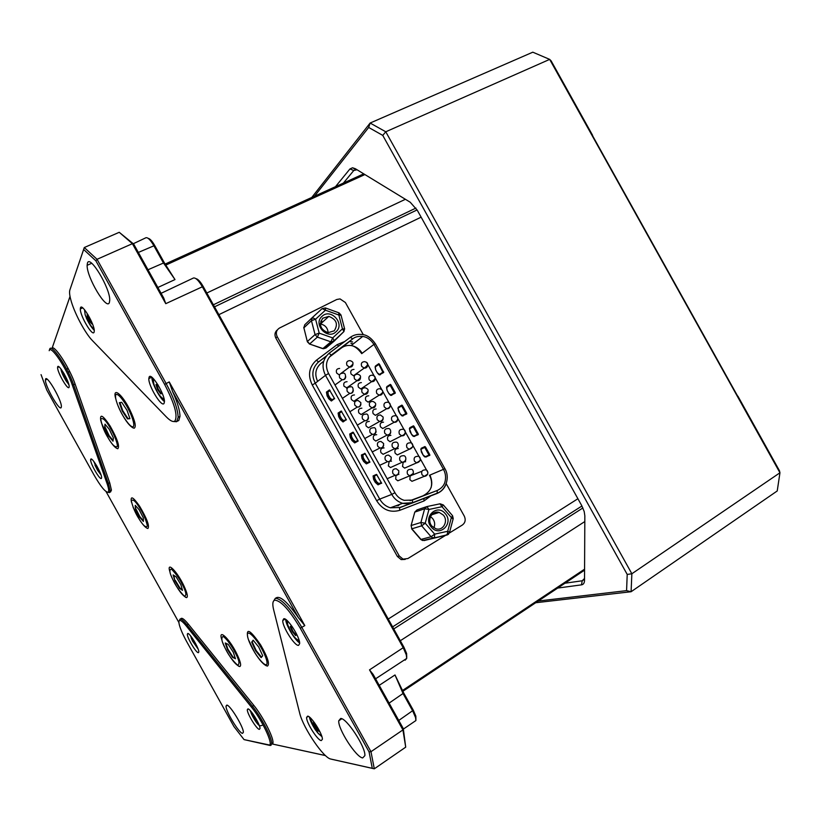 <?xml version="1.0" encoding="UTF-8"?>
<svg xmlns="http://www.w3.org/2000/svg" width="821" height="821" viewBox="0 0 821 821"><rect width="100%" height="100%" fill="white"/><g stroke="black" fill="none" stroke-linecap="round" stroke-linejoin="round"><path stroke-width="1.23" d="M427.043 506.536L439.953 503.827L442.016 506.701L428.952 509.461L426.92 506.557L424.642 508.774L428.952 509.461L425.216 523.203L434.648 534.143L447.722 531.279L447.178 534.964L448.594 534.184M312.216 317.676L304.714 324.798L303.883 327.836L307.372 341.813L309.568 344.02L322.509 348.566M325.701 308.049L338.775 312.77L338.837 315.028L325.444 310.194L315.582 319.205L319.205 333.131L315.059 334.588L317.368 337.123L309.681 343.937L307.403 341.464L315.059 334.588L311.446 320.693L303.883 327.836L307.311 341.567M247.809 637.691C245.89 627.377 250.169 629.789 260.647 644.926C267.749 657.354 270.006 664.405 267.41 666.088L265.881 665.585M115.761 398.862C112.138 386.363 121.929 393.68 129.821 409.751C135.075 420.865 136.502 427.023 134.1 428.234L132.448 427.608M221.762 639.621C217.924 628.044 229.069 638.143 236.551 653.311C240.522 661.51 241.579 665.913 239.722 666.549L238.552 666.159M169.814 571.478C166.427 560.599 177.367 571.662 184.037 586.091C187.301 593.265 188.142 597.103 186.562 597.616L185.495 597.247M131.452 502.154C130.221 495.34 132.951 496.715 139.642 506.28C146.98 518.677 149.73 526.087 147.903 528.508L146.805 528.119M100.85 421.06C99.598 413.25 102.697 414.923 110.158 426.089C117.352 438.896 119.897 446.45 117.803 448.738L116.531 448.266M287.165 622.287L286.981 620.43M445.228 513.587C437.018 503.252 422.456 517.476 431.415 527.215C439.758 537.55 454.146 523.203 445.228 513.587M443.278 515.034L439.204 512.407C432 510.005 426.51 520.391 431.969 526.189L435.93 528.775C443.207 531.269 448.738 520.822 443.278 515.034M433.888 527.852C435.263 524.475 434.812 521.314 432.513 518.379L430.471 516.645M320.375 323.402L320.98 323.546M336.087 331.725C345.364 323.792 330.719 307.721 322.027 316.331C312.627 324.254 327.456 340.458 336.087 331.725M334.26 330.822C338.334 324.203 336.528 319.39 328.821 316.383L322.745 318.23C318.64 324.777 320.406 329.59 328.041 332.679L334.26 330.822M328.133 332.7C327.723 327.928 325.178 325.024 320.508 323.977L320.364 323.967M320.765 321.298L322.55 322.109M320.385 323.187L321.011 323.515M410.11 475.934L409.874 479.669L411.968 481.311L415.087 480.049M422.004 474.733L421.994 474.712C421.07 471.541 422.138 469.94 425.196 469.889C428.275 469.191 429.455 475.944 424.139 476.406L422.004 474.733M354.467 394.942C351.542 395.086 350.536 396.625 351.429 399.581L353.779 401.305L355.606 401.089M356.17 400.74L357.197 399.078M369.286 421.43C366.32 421.542 365.294 423.092 366.197 426.099L368.455 427.803L371.831 425.873M389.175 461.607L388.333 465.887L390.478 467.549L393.741 466.071M399.96 460.571L399.95 460.56C399.027 457.4 400.104 455.788 403.183 455.727C406.262 455.029 407.483 461.7 402.146 462.264L399.96 460.571M376.695 434.678C373.709 434.771 372.672 436.331 373.576 439.368L375.792 441.051L379.148 439.276M335.225 385.439L335.44 384.639M342.624 398.739L342.809 398.093M395.968 475.4L395.722 479.146L397.816 480.798L401.028 479.464M403.152 462.336L402.526 466.461L404.65 468.114L407.832 466.718M398.267 448.564C395.301 448.646 394.275 450.206 395.168 453.254L397.343 454.916L400.576 453.387M390.888 435.376C387.943 435.469 386.917 437.029 387.82 440.046L390.026 441.729L393.3 440.056M383.52 422.179C380.585 422.302 379.569 423.852 380.472 426.838L382.719 428.531L386.024 426.715M391.843 420.537L391.833 420.526C390.909 417.458 391.945 415.878 394.942 415.765C397.682 414.974 399.817 420.568 394.142 422.271L391.843 420.537M376.141 408.991C373.227 409.125 372.221 410.674 373.124 413.63L375.413 415.344L378.738 413.384M368.762 395.804C365.868 395.948 364.873 397.487 365.766 400.432L368.106 402.146L371.451 400.043M361.384 382.617C358.51 382.781 357.525 384.31 358.418 387.225L360.799 388.959L362.297 388.846M363.6 387.902L364.155 386.701M339.648 368.455C336.764 368.629 335.768 370.168 336.672 373.062L339.104 374.817M342.275 373.165L342.521 372.282M384.095 447.927C381.108 447.999 380.051 449.569 380.954 452.628L383.13 454.3L386.445 452.679M354.005 369.419C351.152 369.604 350.167 371.133 351.07 374.017L353.492 375.761L364.155 368.136L361.681 366.34C360.747 363.385 361.753 361.825 364.668 361.64C368.814 362.81 368.639 364.976 364.155 368.136C366.197 368.26 367.346 367.295 367.623 365.242M356.591 374.181L356.848 373.37M361.876 408.181C358.931 408.314 357.915 409.864 358.818 412.84L361.117 414.554L364.514 412.481M347.057 381.693C344.153 381.857 343.157 383.397 344.05 386.322L347.406 388.087M349.397 386.845L349.859 385.675M592.464 135.537L737.71 396.256M179.696 620.43C178.762 620.686 178.66 622.236 179.399 625.079C180.62 629.491 183.093 635.074 186.808 641.837L233.934 726.554L244.042 739.598L269.483 745.016C273.342 744.042 261.909 719.843 251.626 707.374L186.264 625.961C183.134 622.102 180.938 620.255 179.696 620.43M179.255 620.697L180.076 619.055C181.379 618.87 183.658 620.779 186.921 624.791L252.355 706.142C261.376 717.123 272.141 738.069 271.648 743.621L270.94 745.365L269.996 745.437L244.042 739.598M274.891 600.161C272.644 600.808 272.233 604.02 273.65 609.798L299.839 713.767C303.596 728.545 323.7 758.111 330.791 759.035L372.293 768.333L369.07 751.882L300.26 628.198C289.546 610.126 281.09 600.777 274.891 600.161M273.26 601.598L275.384 598.242C281.849 598.858 290.665 608.577 301.841 627.429L370.979 751.697L402.926 729.91L369.522 669.864L373.186 674.493L403.275 728.566L405.707 747.161L374.304 768.815L332.3 759.404M307.639 716.138L306.602 717.421C306.1 722.285 317.522 740.398 321.247 740.593L322.376 739.331C322.92 734.436 311.159 715.953 307.639 716.138M309.343 717C310.133 720.551 312.237 724.953 315.633 730.208L315.808 730.238M283.758 618.757L282.763 620.512C282.219 626.556 294.718 646.26 298.567 645.368L299.655 643.623C300.25 637.527 287.36 617.423 283.758 618.757M285.657 619.403C285.862 625.12 294.729 640.062 299.634 642.935M149.206 376.901L148.817 378.604C148.416 385.973 161.521 407.503 164.005 403.501L164.446 401.746C164.918 394.337 151.433 372.406 149.206 376.901M151.854 377.27C151.7 382.945 159.705 398.359 164.446 401.551M86.441 317.86L86.359 318.066C89.017 323.7 91.644 327.795 94.23 330.329M80.479 307.793L80.314 308.942C80.017 315.746 92.527 336.928 94.076 332.218L94.271 330.996C94.62 324.203 81.802 302.641 80.479 307.793M68.266 372.313L69.744 371.605M62.827 374.879L68.933 384.885M57.675 366.823L57.583 367.521C57.347 372.375 67.999 390.734 69.067 387.296L69.18 386.558C69.457 381.724 58.578 363.077 57.675 366.823M90.772 459.185L90.628 459.863C90.372 463.896 100.162 480.654 101.435 478.356L101.609 477.658C101.886 473.635 91.911 456.62 90.772 459.185M187.722 633.494L187.332 634.233C187.024 637.722 196.342 653.29 198.395 652.664L198.815 651.925C199.154 648.436 189.63 632.622 187.722 633.494M247.942 708.882L247.316 709.703C246.936 713.367 256.675 729.315 259.333 729.366L260.011 728.555C260.421 724.892 250.456 708.677 247.942 708.882M249.933 710.268L255.208 720.766M275.702 598.191C279.602 595.009 287.165 601.506 298.382 617.659L172.584 391.545C177.428 402.208 179.891 410.479 179.973 416.339L178.814 420.475L177.48 421.163M69.867 289.977C69.282 291.804 69.549 294.883 70.657 299.203C73.859 312.093 84.994 333.182 92.619 340.818L166.304 416.863C170.163 420.793 172.995 422.22 174.781 421.111C178.075 416.062 174.688 403.819 164.621 384.392L95.872 260.832L83.65 249.492L69.867 289.977L84.286 247.532L97.042 259.303L166.109 383.458C173.785 397.733 177.788 409.012 178.147 417.273L176.648 421.717L173.015 421.471M70.031 296.473L52.267 347.714C56.167 347.057 70.113 369.255 75.163 384.238L109.737 482.881L111.43 490.147L110.517 492.015M41.05 374.633L46.807 390.119L93.902 474.784C100.737 486.637 105.488 492.436 108.167 492.169C109.131 491.369 108.762 488.485 107.048 483.538L72.269 384.916C66.593 368.085 50.45 344.256 49.198 350.69L49.66 349.305C50.953 342.562 67.794 367.398 73.695 384.946L108.382 483.59L110.086 490.845L109.532 492.579L107.838 492.302M61.236 407.442C59.851 411.896 45.114 386.322 45.422 380.031L45.524 379.21C46.602 374.16 61.76 400.289 61.37 406.549L61.236 407.442M362.666 757.937C356.047 757.27 337.893 728.997 338.734 720.797L340.705 718.447C346.79 718.149 365.838 747.356 364.873 755.648L362.666 757.937M242.503 733.358C238.993 733.194 225.549 710.914 226.032 706.111L226.791 705.095C230.013 704.736 243.899 727.56 243.344 732.363L242.503 733.358M109.357 302.61C106.556 310.666 86.657 277.221 87.129 265.316L87.416 263.182C89.643 253.987 110.353 288.345 109.737 300.281L109.357 302.61M69.621 371.359L68.143 372.067M68.092 368.372L66.614 369.081M66.747 369.337L68.225 368.629M165.678 265.152L364.893 174.555M213.378 304.786L415.939 208.082M582.9 507.953L393.762 628.927M400.32 640.729L584.819 521.551M206.83 293.005L405.4 199.287M402.393 690.553L584.573 569.169M148.16 238.347C149.935 238.634 152.121 241.015 154.697 245.479L164.272 262.679L174.996 279.571L163.348 262.792L153.763 245.561C150.51 239.999 147.924 237.382 145.984 237.721L133.279 243.734M157.858 287.483L174.996 279.571M414.482 721.526L415.919 720.54L415.559 717.575L412.737 710.986L403.142 693.735L395.004 674.954L379.22 685.34M395.004 674.954L403.727 693.016L413.312 710.237L415.847 716.158L415.929 719.596M153.188 380.246L153.127 378.389M310.666 719.186L310.492 717.985M195.911 278.627C197.984 279.048 200.396 281.644 203.156 286.416L403.932 647.225L406.611 653.485L406.744 657.529M83.65 249.492L84.286 247.532L119.24 232.302L132.397 243.683L97.042 259.303L95.872 260.832M52.267 347.714L70.021 296.412M172.584 391.545L169.229 381.909L304.807 625.602L298.382 617.659M405.338 659.314L405.143 660.187L406.713 658.421L406.292 654.881L403.316 647.913L202.233 286.57C198.651 280.464 195.726 277.611 193.469 278.001L161.09 293.313M165.76 303.667L132.397 243.683L133.71 244.104L163.769 298.126L165.76 303.667L203.156 286.416M325.496 755.597L272.244 743.98L325.434 755.536M369.07 751.882L370.979 751.697L374.304 768.815L372.293 768.333M405.707 747.161L402.926 729.91L403.275 728.566M119.24 232.302L133.71 244.104M106.063 491.594L178.937 622.595M180.661 619.085C181.41 617.166 183.945 618.818 188.235 624.022L253.73 705.27C262.761 716.24 273.516 737.176 273.003 742.728L272.726 744.042M737.915 396.184L779.468 470.761L779.95 472.773L549.67 59.389L385.767 131.781L631.862 573.766L779.95 472.773L777.23 490.958L631.092 591.736L535.692 602.737M311.754 197.471L370.127 123.037L532.808 52.185L549.67 59.389L551.127 60.867L592.639 135.393M538.248 601.034L626.577 590.638L627.213 574.433L382.75 135.393L368.68 127.45L314.484 196.229M276.308 330.884L276.615 331.438M335.481 186.685L349.931 168.972L352.537 167.771L355.38 168.746L410.233 202.243L417.345 210.361L581.678 505.51L584.213 511.565L584.839 515.845L584.521 580.324C584.46 583.023 583.444 584.542 581.473 584.86L557.695 588.072M564.981 583.218L582.233 580.775L584.531 578.456M357.022 169.752L353.8 170.481L343.383 183.104M368.68 127.45L370.127 123.037L385.767 131.781L382.75 135.393M627.213 574.433L631.862 573.766L631.092 591.736L626.577 590.638M277.395 329.878C274.83 332.053 274.306 334.773 275.825 338.047L397.364 556.443L401.141 559.583L405.215 559.399M63.884 373.36L66.881 379.189M64.818 375.946L64.336 376.172L67.117 379.733M63.402 372.539L64.336 376.172M96.036 464.696L97.699 469.078L99.669 471.521M96.755 465.887L98.807 469.704M98.222 468.801L97.699 469.078M192.596 638.605L193.643 641.581L196.476 645.296M193.694 640.288L195.85 644.044M194.156 641.273L193.643 641.581M253.34 714.527L254.91 718.786L257.055 720.643M253.668 715.009L255.352 718.498M254.91 718.786L257.496 721.495M158.217 385.285L157.375 384.084L155.959 384.597L157.611 389.472L160.68 393.864L162.076 393.3M160.68 393.864L162.106 393.403L161.501 391.596M156.595 384.372L158.217 389.175L157.611 389.472M158.217 389.175L161.275 393.567M87.796 314.576L87.775 316.259L90.166 321.268L89.602 321.534L91.952 323.967L91.942 322.561M87.775 316.259L87.211 316.526L89.602 321.534M90.166 321.268L91.952 323.105M88.093 314.874L87.17 313.92L87.211 316.526M291.414 625.776L290.203 626.68L292.317 631.606L295.591 635.577L296.761 634.623L296.186 633.289M292.574 627.182L291.342 625.694L290.203 626.68M290.778 626.331L292.892 631.257L292.317 631.606M292.892 631.257L296.114 635.156M314.741 723.055L313.54 722.295L314.381 725.6L317.378 730.269L319.564 731.675L319.236 730.382M314.269 722.757L314.905 725.251L314.381 725.6M314.905 725.251L317.901 729.931L317.378 730.269M317.901 729.931L319.338 730.793M109.347 429.383L104.996 424.18L104.688 427.525L108.67 435.982L113 441.185L113.37 437.932L109.347 429.383M105.416 424.693L104.688 427.525M105.18 427.279L109.162 435.725L108.67 435.982M109.162 435.725L113.082 440.446M139.242 509.831L135.249 505.367L135.362 508.969L139.416 516.973L143.398 521.458L143.347 517.928L139.242 509.831M135.742 505.91L135.362 508.969M135.834 508.722L139.878 516.717L139.416 516.973M139.878 516.717L143.388 520.668M175.325 580.437L179.984 588.093L179.522 588.359L182.519 590.34L180.825 584.573L176.105 576.824L173.149 574.926L174.863 580.693L173.806 575.357M174.863 580.693L179.522 588.359M179.984 588.093L182.313 589.632M227.869 649.134L232.948 656.974L232.476 657.262L235.463 658.74L233.328 652.285L228.187 644.352L225.241 642.976L227.396 649.421L227.869 649.134L225.919 643.295M227.396 649.421L232.476 657.262M232.948 656.974L235.258 658.114M127.491 418.905L129.934 418.648L127.039 410.326L121.703 402.311L119.322 402.701L122.226 410.972L127.491 418.905L129.862 418.443M119.928 402.598L122.76 410.705L122.226 410.972M122.76 410.705L128.025 418.638M255.649 650.817L261.14 657.631L262.71 655.784L258.707 647.01L253.166 640.185L251.678 642.145L255.649 650.817L256.152 650.509L261.54 657.169M251.678 642.145L252.18 641.837L256.152 650.509M253.309 640.359L252.18 641.837M425.257 456.733L425.483 456.897C424.96 457.256 424.118 456.579 422.959 454.844L425.257 456.733L428.993 455.08L424.744 447.445L421.05 449.159L421.337 451.94L422.979 454.834L420.783 449.467M413.815 436.156L417.458 434.35L413.209 426.725L409.597 428.583L409.915 431.415L411.537 434.319L414.041 436.331L417.92 434.442L413.589 426.51L409.351 428.89M402.362 415.59L402.598 415.765C402.403 416.36 401.572 415.703 400.114 413.805L402.362 415.59L405.913 413.63L401.664 405.995L398.154 408.016L398.493 410.89L400.114 413.805L397.918 408.314M390.919 395.024L391.155 395.199C390.97 395.814 390.149 395.178 388.682 393.28L390.919 395.024L394.378 392.9L390.129 385.275L386.701 387.45L387.091 390.355L388.713 393.269L387.091 390.355M379.466 374.704L383.715 372.477L379.364 364.103L375.259 366.884L375.669 369.83L377.26 372.755L379.713 374.643L383.315 372.282L378.707 364.114L382.843 372.18L379.466 374.458M330.052 390.529L327.866 392.099L328.39 395.045L330.032 398.011L332.166 399.817L334.373 398.288M341.772 411.598L339.525 413.055L340.017 415.949L341.669 418.915L343.825 420.763L346.093 419.357M355.483 441.719L354.816 442.478L352.373 440.343L349.931 434.607L353.287 432.369L350.485 434.299L352.917 440.035L355.37 442.17L357.987 440.723L354.703 442.93L358.172 441.021L353.502 432.636L351.193 434.001L351.655 436.864L353.307 439.82L355.483 441.719L357.812 440.425M369.737 461.843L366.371 463.886L369.932 462.151L365.263 453.767L362.851 454.947L363.293 457.769L364.945 460.725L367.141 462.664L369.542 461.494M376.942 474.805L374.509 475.903L374.93 478.674L376.572 481.64L378.799 483.62L381.272 482.563M444.92 468.699L375.382 343.773L373.935 344.42L443.607 469.602C445.741 473.655 446.131 478.007 444.766 482.656C443.556 486.053 441.041 488.659 437.224 490.496L412.327 500.081L404.199 500.338C400.176 499.106 397.097 496.572 394.942 492.744L328.574 373.493C325.044 366.187 326.019 359.978 331.51 354.877L352.794 338.816C355.093 336.867 358.397 336.076 362.708 336.436C367.182 337.092 370.918 339.75 373.935 344.42L362.153 353.307C359.547 349.007 355.904 346.421 351.214 345.549C347.57 345.097 344.338 345.887 341.526 347.899L352.794 338.816L350.29 337.339L329.005 353.358L331.294 355.052M323.638 361.404L320.724 363.59L323.7 361.199M405.646 461.761L404.722 461.689M398.903 474.415L398.123 474.333M391.504 461.166L389.944 461.217M422.004 471.223L412.676 474.887M317.665 362.677L326.194 356.263M431.62 483.918L431.466 481.568M329.005 353.358C322.509 359.372 321.339 366.689 325.496 375.33L328.574 373.493M334.486 398.493L331.376 401.007L334.537 398.554M346.236 419.613L343.045 421.963L346.298 419.685M381.488 482.964L378.04 484.842L381.58 483.076M410.069 500.656L437.224 490.496L437.162 493.421L412.296 503.016L399.776 507.481L390.355 507.799L402.639 503.324L412.604 502.688C409.946 503.837 406.631 504.053 402.639 503.324C397.898 501.867 394.275 498.891 391.761 494.396L379.733 499.106L315.233 383.212L325.496 375.33L391.761 494.396L394.942 492.744M412.604 502.688L412.327 500.081M338.683 346.072L337.103 344.656L344.758 341.495M349.613 341.392L352.62 341.977M399.776 507.481L390.344 507.799C385.767 506.403 382.227 503.509 379.733 499.106L376.654 500.707L312.257 384.987L315.233 383.212C311.18 374.817 312.339 367.685 318.692 361.794L316.29 360.306L337.103 344.656M312.257 384.987C307.598 375.3 308.942 367.069 316.29 360.306M399.499 507.789L399.776 510.323C390.17 512.992 382.463 509.79 376.654 500.707M431.333 495.453L424.077 500.923L423.841 498.347M363.323 334.732L345.384 302.518L340.048 298.916L336.826 299.47L279.571 328C276.349 330.052 275.558 332.946 277.2 336.682L399.242 555.971L403.029 559.132L407.873 558.547L445.454 535.425M445.67 535.292L447.845 533.958M449.292 533.065L462.367 525.019C465.281 522.761 465.928 519.806 464.296 516.142L446.224 483.682M320.816 321.144L322.827 321.863M325.444 310.194L325.424 307.947L322.15 308.604L325.444 310.194M341.043 315.233L338.837 315.028L342.449 328.831L344.646 329.016M312.298 317.594L315.582 319.205L311.446 320.693L312.298 317.594L322.15 308.604M334.014 341.259L343.927 331.561L334.188 340.643L331.458 342.039L334.188 340.643L332.69 337.913L319.205 333.131L317.368 337.123L331.458 342.039L323.495 348.74L322.889 348.586L330.832 341.885L332.69 337.913L342.449 328.831L343.927 331.561L344.594 328.759L340.982 314.977L339.042 312.852M309.322 343.948L323.495 348.74L325.968 348.001L333.737 341.495M411.588 528.806L420.783 539.469L431.097 536.76L432.657 537.786L434.514 537.539L434.648 534.143L431.097 536.76L421.676 525.83L425.216 523.203L420.906 522.495L421.676 525.83L411.844 528.806L421.081 539.5L423.369 540.3M453.1 519.046L451.355 517.579L447.722 531.279L449.6 532.275L447.568 534.656L424.077 540.567L447.178 534.964L422.62 540.505L420.814 539.5M452.587 515.762L453.223 518.595L449.456 532.716M411.105 525.532L411.844 528.806L411.105 525.532L420.906 522.495L424.642 508.774L414.8 512.078L411.105 525.532M411.085 525.532L414.8 512.078L417.037 509.903L426.273 506.783M254.551 652.182C251.626 647.656 246.126 636.449 247.685 633.422C249.789 631.267 257.014 640.678 259.857 645.583C262.884 650.253 268.488 661.808 266.702 664.517C264.362 666.303 257.291 656.923 254.551 652.182M128.846 410.09C131.524 415.087 135.711 426.202 132.786 426.889C129.42 426.643 122.811 416.073 120.492 411.208C117.916 406.385 113.678 395.404 116.397 394.337C119.62 394.203 126.485 405.051 128.846 410.09M225.262 648.385C221.629 641.612 220.9 637.64 223.076 636.47C226.996 638.564 233.513 649.042 235.545 653.352C239.25 660.31 239.927 664.24 237.577 665.143C232.466 660.474 228.361 654.891 225.262 648.385M172.728 579.308C169.475 572.863 169.034 569.466 171.404 569.097C176.361 574.105 180.24 579.749 183.042 586.02C186.326 592.598 186.716 595.933 184.202 596.046C179.255 590.946 175.427 585.373 172.728 579.308M139.18 507.162C143.028 512.838 145.779 519.118 147.431 525.994C145.881 527.841 143.234 525.686 139.478 519.539C135.763 514.049 133.033 507.85 131.298 500.943C132.704 498.84 135.332 500.913 139.18 507.162M109.593 426.92C112.19 430.922 117.649 441.985 117.372 446.45C115.248 447.702 112.272 445.003 108.434 438.342C104.544 432.298 101.958 425.863 100.685 419.028C102.666 417.479 105.642 420.106 109.593 426.92M321.75 736.16L318.127 733.235C316.208 731.511 309.804 720.91 310.749 718.231M299.183 640.585C296.33 639.477 293.702 636.778 291.291 632.478C288.448 628.106 287.176 624.247 287.483 620.902M93.922 328.492C91.152 327.877 85.548 316.885 85.097 314.34L84.522 309.691M164.138 399.222C161.152 397.723 158.556 394.614 156.339 389.913C153.958 385.583 153.045 381.909 153.599 378.892M259.272 725.466C256.398 723.783 250.774 713.439 250.918 712.259L250.692 711.089M198.066 648.918L192.617 641.15L190.513 635.772M100.962 474.784L97.514 470.176L93.799 461.433M68.646 383.797L67.784 382.997C66.706 382.504 60.877 372.262 60.959 368.937M427.751 474.086L424.139 476.406L411.968 481.311M368.065 391.422C367.757 393.505 366.566 394.47 364.493 394.316L362.092 392.541C361.168 389.513 362.194 387.923 365.191 387.789C369.327 389.226 369.091 391.401 364.493 394.316L353.779 401.305M383.171 418.731C382.791 420.773 381.58 421.696 379.548 421.491L377.239 419.747C376.316 416.658 377.362 415.067 380.39 414.964L383.12 417.047C383.335 419.377 382.145 420.855 379.548 421.491L368.455 427.803M405.81 459.729C405.317 461.679 404.086 462.531 402.146 462.264L390.478 467.549M390.714 432.39C390.293 434.412 389.082 435.304 387.081 435.079L384.813 433.344C383.879 430.235 384.946 428.644 387.984 428.552C391.248 427.874 392.222 434.607 387.081 435.079L375.792 441.051M345.744 376.695C345.518 378.871 344.327 379.897 342.162 379.764L339.699 377.968C338.775 374.951 339.812 373.37 342.819 373.216C346.38 371.892 346.595 380.164 342.162 379.764L334.968 384.977M353.328 390.396C353.071 392.561 351.86 393.567 349.715 393.413L347.304 391.627C346.38 388.59 347.427 386.999 350.454 386.865C353.851 385.501 354.313 393.731 349.715 393.413L342.419 398.37M360.922 404.106C360.624 406.251 359.403 407.237 357.279 407.062L354.908 405.297C353.984 402.218 355.041 400.627 358.079 400.504L360.85 402.649C360.706 405.728 359.516 407.195 357.279 407.062L349.869 411.752M368.506 417.817C368.167 419.942 366.946 420.906 364.832 420.711L362.513 418.956C361.589 415.857 362.656 414.256 365.714 414.153C368.927 412.747 369.604 421.05 364.832 420.711L357.32 425.145M376.09 431.538C375.71 433.642 374.479 434.576 372.395 434.36L370.117 432.616C369.193 429.486 370.271 427.885 373.35 427.803C376.408 426.356 377.321 434.627 372.395 434.36L364.77 438.537M383.674 445.259C383.253 447.332 382.011 448.245 379.959 448.009L377.722 446.285C376.798 443.124 377.886 441.513 380.975 441.452L383.623 443.514C383.551 446.665 382.329 448.163 379.959 448.009L372.231 451.93M391.258 458.99C390.796 461.033 389.544 461.915 387.522 461.659L385.326 459.945C384.402 456.763 385.49 455.142 388.61 455.101L391.237 457.235C391.104 460.376 389.872 461.843 387.522 461.659L379.682 465.333M413.353 473.409L409.679 475.852L407.524 474.169C406.6 470.977 407.688 469.355 410.777 469.325C413.846 468.442 414.872 475.78 409.679 475.852L397.816 480.798M398.832 472.722C398.329 474.733 397.077 475.585 395.086 475.308L392.931 473.604C392.007 470.402 393.105 468.781 396.235 468.75L398.801 470.782C398.944 473.738 397.703 475.246 395.086 475.308L387.143 478.725M420.239 460.458L416.637 462.87L414.461 461.166C413.527 458.026 414.595 456.414 417.632 456.353C420.198 455.368 422.394 461.607 416.637 462.87L404.65 468.114M412.727 446.85L409.135 449.333L406.918 447.619C405.985 444.5 407.042 442.899 410.069 442.827C412.676 442.067 414.974 447.63 409.135 449.333L397.343 454.916M405.215 433.231C404.763 435.171 403.573 436.023 401.633 435.797L399.375 434.073C398.452 430.984 399.488 429.383 402.506 429.291C405.194 428.531 407.37 434.093 401.633 435.797L390.026 441.729M397.703 419.623C397.282 421.594 396.091 422.466 394.142 422.271L382.719 428.531M390.18 406.026C389.801 408.016 388.62 408.92 386.64 408.735L384.3 406.98C383.366 403.942 384.392 402.362 387.379 402.228C390.806 402.095 391.986 407.514 386.64 408.735L375.413 415.344M382.668 392.428C382.319 394.439 381.149 395.363 379.148 395.199L376.757 393.433C375.833 390.427 376.849 388.846 379.805 388.702C383.961 390.519 383.735 392.684 379.148 395.199L368.106 402.146M375.146 378.83C374.838 380.862 373.668 381.806 371.646 381.673L369.214 379.887C368.29 376.911 369.296 375.33 372.241 375.176C376.367 376.449 376.172 378.614 371.646 381.673L360.799 388.959M352.948 364.124C352.722 366.248 351.552 367.244 349.438 367.131L346.955 365.335C346.021 362.359 347.037 360.788 349.992 360.614C354.179 361.999 353.995 364.175 349.438 367.131L340.9 373.483M398.267 446.06C397.805 448.04 396.584 448.913 394.614 448.677L392.387 446.952C391.453 443.812 392.52 442.211 395.589 442.139C398.749 441.513 399.899 448.081 394.614 448.677L383.13 454.3M375.618 405.071C375.269 407.134 374.078 408.078 372.016 407.904L369.666 406.138C368.742 403.08 369.778 401.5 372.785 401.377C376.921 403.244 376.665 405.42 372.016 407.904L361.117 414.554M360.511 377.773C360.245 379.877 359.064 380.862 356.971 380.718L354.518 378.933C353.594 375.936 354.621 374.355 357.587 374.202C361.722 375.433 361.517 377.609 356.971 380.718L346.441 388.066M389.113 703.104L403.727 693.016M147.985 269.76L164.272 262.679M164.621 384.392L169.229 381.909M304.807 625.602L300.26 628.198M369.522 669.864L403.932 647.225M270.335 745.222L268.58 745.099M398.76 720.448L413.312 710.237M154.697 245.479L138.349 252.437M75.163 384.238L72.269 384.916M107.048 483.538L109.737 482.881M188.235 624.022L186.264 625.961M251.626 707.374L253.73 705.27M49.66 349.305L49.198 350.69M332.454 759.435L330.791 759.035M581.473 584.86L582.233 580.775L584.131 579.513M356.335 169.331L353.8 170.481L349.931 168.972M165.072 264.105L363.734 173.847M581.935 505.993L392.612 626.875M388.251 619.034L577.902 498.737M421.122 217.165L218.879 314.659M214.517 306.838L417.089 209.93M424.929 456.753L429.362 455.245M425.35 456.928L429.845 455.357L429.383 454.865L425.689 456.866M429.845 455.357L424.95 446.552L425.134 447.24L421.255 448.266L420.845 449.333M429.773 454.66L425.524 447.024M413.456 436.197L414.174 436.331M413.876 436.362L418.31 434.637L418.228 433.929L414.246 436.3M413.209 426.725L413.979 426.294L413.415 425.832L413.209 426.725M401.992 415.631L406.303 413.415L401.777 405.553L398.359 407.144L397.99 408.181M402.598 415.765L406.785 413.917L402.598 415.765L406.693 413.199L402.444 405.564L401.664 405.995L401.88 405.112L398.359 407.144M387.091 390.365L386.527 387.471M390.519 395.075L394.768 392.684L390.242 384.833L386.917 386.578L386.558 387.594M391.155 395.199L395.25 393.197L391.155 395.199M395.25 393.197L395.158 392.469L391.104 395.219M390.129 385.275L390.909 384.833L390.344 384.392L390.129 385.275M375.094 366.905L375.669 369.83M379.056 374.52L380.328 374.756M383.612 371.739L379.641 374.663M378.645 364.155L375.474 366.022L375.125 367.018M365.047 453.459L361.414 454.978L361.969 458.498L363.621 461.464L366.371 463.886M378.573 364.483L377.506 365.314M390.088 385.08L388.713 386.178M401.674 405.646L399.724 407.062M426.12 457.01L429.424 455.214M424.95 446.552L421.255 448.266M414.667 436.444L414.102 436.341M418.31 434.637L414.041 436.331C413.486 436.69 412.655 436.013 411.537 434.319L409.392 428.613M418.228 433.929L413.979 426.294M413.415 425.832L409.802 427.7M402.403 415.806L403.224 415.878M406.785 413.917L406.693 413.199M402.444 405.564L401.88 405.112M390.94 395.25L391.781 395.322M395.158 392.469L390.909 384.833M390.344 384.392L386.917 386.578M383.715 372.477L379.713 374.643C379.518 375.259 378.707 374.633 377.26 372.755L375.649 369.85M379.364 364.103L378.707 364.114M378.809 363.672L375.474 366.022M329.847 390.211L327.866 392.099M331.458 400.586L329.098 398.524L327.446 395.568L326.871 392.253L327.425 391.956L328.39 395.045M334.65 398.749L329.447 389.913L326.419 392.11L327.076 395.784L328.01 395.27L330.032 398.011M327.076 395.784L328.718 398.749L329.652 398.226L331.817 400.34M341.577 411.29L339.525 413.055M343.157 421.522L340.736 419.439L338.283 413.651L339.083 412.901L340.017 415.949M346.411 419.88L341.197 411.034L338.088 413.066L338.704 416.688L339.637 416.175L341.669 418.915M338.704 416.688L340.356 419.654L341.29 419.131L343.547 421.276M353.297 432.339L349.972 434.196L351.193 434.001M358.172 441.021L352.958 432.164L349.746 434.022L350.341 437.593L351.655 436.864M350.341 437.593L351.983 440.559L353.307 439.82M362.41 454.813L362.913 457.974L364.555 460.94L367.028 463.116L369.717 461.813M363.293 457.769L362.359 458.292L364.011 461.248L366.484 463.434L367.141 462.664M365.068 453.531L362.851 454.947M363.621 461.464L364.945 460.725M374.068 475.759L374.54 478.879L376.192 481.845L378.697 484.072L381.457 482.892M374.93 478.674L373.996 479.197L375.638 482.163L378.142 484.39L378.799 483.62M381.693 483.282L376.47 474.405L373.083 475.934L373.606 479.402L373.493 476.088L376.777 474.61L374.509 475.903M373.606 479.402L375.259 482.368L376.572 481.64M390.088 385.131L388.99 385.829M401.664 405.666L400.391 406.395M423.646 495.432C431.62 490.999 433.714 484.216 429.937 475.082L444.941 468.719C450.082 477.247 446.101 489.727 437.49 493.072L412.614 502.678M427.936 472.537L366.556 362.266M341.526 347.899L329.283 357.145M320.724 363.59C315.469 368.424 314.443 374.345 317.624 381.365M329.796 390.098L326.666 392.284L329.796 390.139M341.546 411.218L338.314 413.24L341.536 411.259M361.969 458.498L361.579 455.573L365.027 453.49M396.933 505.397L399.314 504.802M375.382 343.773C371.215 337.841 366.741 334.752 361.948 334.516C357.628 333.952 353.738 334.886 350.29 337.339M334.558 398.626L329.447 389.913M329.909 390.283L326.635 392.695L326.419 392.11M328.718 398.749L331.376 401.007M346.318 419.757L341.197 411.034M341.628 411.362L338.283 413.651L338.088 413.066M340.356 419.654L343.045 421.963M353.492 432.646L352.958 432.164M353.348 432.441L349.931 434.607L349.746 434.022M351.983 440.559L354.703 442.93M369.83 462.018L364.709 453.284M376.808 474.589L373.083 475.934M373.514 476.077L374.294 475.728M375.259 482.368L378.04 484.842M437.162 493.421C441.575 491.553 444.613 488.259 446.275 483.538M353.246 343.937L350.906 343.332L353.317 343.876M318.692 361.794L326.389 355.996M412.665 502.514L409.484 503.735M424.077 500.923L399.776 510.323M399.242 555.971L397.364 556.443M277.2 336.682L275.825 338.047M443.299 504.936L452.617 515.783L451.355 517.579L442.016 506.701L443.299 504.936L440.107 503.796M248.301 639.323L254.52 652.233M134.1 428.234C130.282 427.053 125.736 421.378 120.461 411.208M222.604 642.361L225.118 648.159M171.168 575.737L172.574 579.021M147.903 528.508C145.82 528.057 143.049 525.142 139.591 519.775M117.803 448.738C115.433 448.204 112.333 444.808 108.526 438.568M318.271 733.492L321.904 736.632M287.566 624.473L291.26 632.509C293.846 636.983 296.545 639.898 299.357 641.273M154.399 385.521L156.298 389.903C158.279 394.357 160.937 397.682 164.272 399.899M262.073 725.384L259.662 725.908C256.799 723.64 253.966 719.34 251.164 713.008M192.566 641.078L191.211 638.122M101.024 474.969L97.545 470.248M67.917 383.253C66.327 381.591 64.49 378.471 62.386 373.863M431.579 514.839L439.204 512.407M320.508 323.977L328.821 316.383M308.275 716.333L306.602 717.421M285.103 619.085L282.763 620.512M151.711 377.167L148.817 378.604M82.695 307.854L80.314 308.942M58.999 366.854L57.583 367.521M91.747 459.288L90.628 459.863M188.307 633.658L187.332 634.233M248.383 709.026L247.316 709.703M45.422 380.031L47.136 379.22M338.734 720.797L341.803 718.765M226.032 706.111L227.345 705.29M87.129 265.316L91.685 263.295M375.587 678.803L406.713 658.421M415.919 720.54L403.357 729.099M406.611 653.485L406.292 654.881M415.847 716.158L415.559 717.575M111.43 490.147L110.086 490.845M179.973 416.339L178.147 417.273M273.003 742.728L271.648 743.621M108.167 492.169L109.532 492.579M174.781 421.111L176.648 421.717M269.483 745.016L270.94 745.365M355.893 169.526L352.537 167.771M584.573 570.154L402.803 691.333M67.999 383.335L68.707 384.033M94.959 465.158L97.514 470.197M192.607 641.15L198.138 649.093M85.877 316.506C88.565 322.838 91.275 326.994 94.025 328.964M310.841 720.202L318.199 733.41M101.24 422.425L108.434 438.424M133.166 507.501L139.498 519.631M172.697 579.287C177.993 589.847 182.611 595.964 186.562 597.616M225.221 648.364C230.824 658.924 235.658 664.989 239.722 666.549M117.752 405.122L120.43 411.147M254.541 652.274C259.723 660.628 264.013 665.236 267.41 666.088M362.625 454.783L365.253 453.777M361.763 353.656C358.079 348.74 354.559 346.041 351.214 345.549L362.708 336.436M431.087 487.643C432.144 483.343 431.589 479.207 429.434 475.236M395.63 505.869L398.616 505.551M426.807 470.525L420.393 459.001M419.274 456.989L412.86 445.464M411.742 443.453L405.328 431.928M404.209 429.927L397.795 418.392M396.676 416.391L390.262 404.856M389.144 402.865L382.719 391.319M381.621 389.328L375.187 377.783M374.089 375.802L367.654 364.247M381.601 483.148L376.675 474.569M399.488 507.799L410.531 503.54M425.391 497.742L423.81 498.409M401.141 559.583L403.029 559.132M303.791 327.302L303.801 327.928"/></g></svg>
